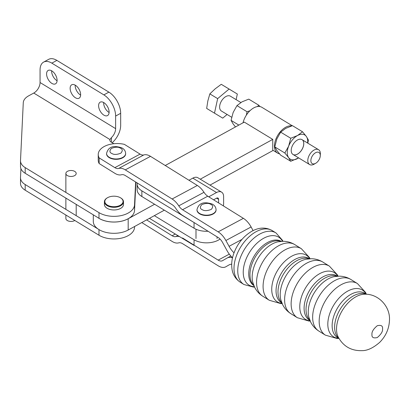 <?xml version="1.0" encoding="UTF-8"?>
<svg xmlns="http://www.w3.org/2000/svg" width="410" height="410" viewBox="0 0 410 410"><rect width="100%" height="100%" fill="white"/><g stroke="black" fill="none" stroke-linecap="round" stroke-linejoin="round"><path stroke-width="0.61" d="M292.228 125.732L261.841 107.287A15.493 9.169 121.3 0 0 253.8 107.876A15.493 9.169 121.3 0 0 243.053 122.78M279.497 153.837A15.493 9.169 -58.7 0 1 277.647 153.13A15.493 9.169 -58.7 0 1 275.346 140.65A15.493 9.169 -58.7 0 1 285.688 127.238A15.493 9.169 -58.7 0 1 291.689 125.901M93.29 214.825L93.29 221.385A20.654 11.926 0 0 0 98.979 229.605A20.654 11.926 0 0 0 128.181 230.025L164.349 210.171M154.606 204.257L128.181 218.766A20.654 11.926 180 0 1 98.979 218.34A20.654 11.926 180 0 1 97.954 217.674M210.002 185.105L272.758 150.644L272.758 139.385L200.259 179.19M165.235 165.507L244.288 122.103L272.758 139.385M46.586 73.928A7.646 4.29 -118.6 0 0 49.794 81.636A7.646 4.29 -118.6 0 0 55.504 83.845A7.646 4.29 -118.6 0 0 57.093 80.339A7.646 4.29 -118.6 0 0 53.879 72.631A7.646 4.29 -118.6 0 0 48.175 70.428A7.646 4.29 -118.6 0 0 46.586 73.928M57.082 80.739A7.646 4.29 61.4 0 1 51.624 71.176A7.646 4.29 61.4 0 1 51.634 70.776M98.605 105.667A7.646 4.29 -118.6 0 0 101.813 113.38A7.646 4.29 -118.6 0 0 107.522 115.584A7.646 4.29 -118.6 0 0 109.111 112.079A7.646 4.29 -118.6 0 0 105.898 104.371A7.646 4.29 -118.6 0 0 100.194 102.167A7.646 4.29 -118.6 0 0 98.605 105.667M109.101 112.483A7.646 4.29 61.4 0 1 103.643 102.915A7.646 4.29 61.4 0 1 103.653 102.515M70.136 88.299A7.646 4.29 -118.6 0 0 73.344 96.007A7.646 4.29 -118.6 0 0 79.053 98.21A7.646 4.29 -118.6 0 0 80.642 94.71A7.646 4.29 -118.6 0 0 77.434 87.002A7.646 4.29 -118.6 0 0 71.724 84.793A7.646 4.29 -118.6 0 0 70.136 88.299M80.632 95.11A7.646 4.29 61.4 0 1 75.173 85.546A7.646 4.29 61.4 0 1 75.184 85.142M135.633 181.978L134.541 204.785A20.602 11.895 180 0 1 121.304 215.568A20.602 11.895 180 0 1 98.984 212.631L25.189 167.608A17.133 9.891 180 0 1 20.5 160.807A17.133 9.891 180 0 1 20.505 160.535L23.273 102.766A17.133 9.891 180 0 1 28.623 95.853L33.763 93.049L109.941 139.528A4.987 2.88 0 0 0 109.834 140.123A4.987 2.88 0 0 0 111.197 142.101L113.857 143.72M109.941 139.528L111.397 137.637A8.677 5.145 121.4 0 0 115.63 128.632L40.062 82.523A8.677 5.145 -58.6 0 1 33.763 93.049M40.062 82.523L40.062 69.951A17.133 9.614 61.4 0 1 43.624 62.1A17.133 9.614 61.4 0 1 51.839 63.145L103.858 94.884A17.133 9.614 61.4 0 1 115.63 116.061L115.63 128.632M20.5 160.807L20.5 166.475A17.133 9.891 0 0 0 25.189 173.271L98.984 218.299A20.602 11.895 0 0 0 121.304 221.236A20.602 11.895 0 0 0 134.541 210.453L135.9 182.142M112.202 142.711A16.267 9.645 121.4 0 0 120.673 125.347L120.673 113.303A17.133 9.614 -118.6 0 0 108.896 92.132L56.877 60.393A17.133 9.614 -118.6 0 0 48.667 59.347L43.624 62.1M97.954 228.934L25.189 184.536A17.133 9.891 180 0 1 20.5 177.735L20.5 183.403A17.133 9.891 0 0 0 25.189 190.199L98.984 235.227A20.602 11.895 0 0 0 121.304 238.164A20.602 11.895 0 0 0 134.541 227.381L134.583 226.515M20.5 177.735A17.133 9.891 180 0 1 20.505 177.463L20.925 168.669M232.542 257.685A16.046 8.917 61.8 0 1 227.119 250.771L222.543 242.433A9.107 5.064 -118.2 0 0 218.161 237.528L182.547 215.388A16.046 8.917 61.8 0 1 175.895 208.546A9.107 5.064 -118.2 0 0 172.118 204.662L125.281 175.541A9.107 5.064 -118.2 0 0 121.504 174.732A16.046 8.917 61.8 0 1 114.851 173.307L99.158 163.554A18.978 10.957 180 0 1 98.231 160.172L98.231 154.503A18.978 10.957 0 0 1 124.384 144.361L140.076 154.119A9.107 5.064 -118.2 0 0 143.854 154.924A16.046 8.917 61.8 0 1 150.506 156.348L197.343 185.469A16.046 8.917 61.8 0 1 203.995 192.31A9.107 5.064 -118.2 0 0 207.773 196.2L243.386 218.335A16.046 8.917 61.8 0 1 251.104 226.976L253.088 230.579M99.158 163.554L99.158 157.891L114.851 167.644A9.107 5.064 -118.2 0 0 118.628 168.454A16.046 8.917 61.8 0 1 125.281 169.873L172.118 198.993A16.046 8.917 61.8 0 1 178.77 205.84A9.107 5.064 -118.2 0 0 182.547 209.725L218.161 231.86A16.046 8.917 61.8 0 1 225.879 240.501L229.077 246.318A16.046 8.917 -118.2 0 0 234.013 252.796M98.231 154.503A18.978 10.957 0 0 0 99.158 157.891M141.783 222.558L172.118 241.418A16.046 8.917 -118.2 0 0 178.77 242.843A9.107 5.064 61.8 0 1 182.547 243.653L218.161 265.788A16.046 8.917 -118.2 0 0 225.741 266.828A16.046 8.917 -118.2 0 0 225.879 266.751L229.077 264.901A16.046 8.917 61.8 0 1 229.216 264.824A16.046 8.917 61.8 0 1 231.691 264.214M232.506 257.834A16.046 8.917 -118.2 0 0 227.258 257.946A16.046 8.917 -118.2 0 0 227.119 258.023L222.543 260.668A9.107 5.064 61.8 0 1 222.461 260.714A9.107 5.064 61.8 0 1 218.161 260.124L182.547 237.984M179.565 236.631A16.046 8.917 -118.2 0 0 175.895 236.56A9.107 5.064 61.8 0 1 172.118 235.755L146.621 219.903M220.047 239.056A17.21 9.937 180 0 1 194.053 239.758L154.355 215.655M188.954 180.251L192.828 178.124A9.758 5.776 -58.7 0 1 197.892 177.75L221.605 192.152A9.758 5.776 121.3 0 0 216.541 192.521L208.746 196.805M149.455 218.351L194.053 245.426M213.589 199.813L216.541 198.189A2.819 1.666 -58.7 0 1 218.007 198.081A2.819 1.666 -58.7 0 1 218.586 199.368L218.586 202.919M223.347 205.881A9.758 5.776 121.3 0 0 223.614 203.56L223.614 196.61A9.758 5.776 121.3 0 0 221.605 192.152M137.222 182.968A17.21 9.937 0 0 0 137.13 184.008A17.21 9.937 0 0 0 141.865 190.855L193.669 222.302M137.13 184.008L137.13 189.676A17.21 9.937 0 0 0 141.865 196.523L194.053 228.206A17.21 9.937 0 0 0 208.065 231.255M230.42 96.186A8.677 5.13 121.3 0 0 230.41 96.181A8.677 5.13 121.3 0 0 230.399 96.176A8.677 5.13 121.3 0 0 221.518 100.937A8.677 5.13 121.3 0 0 221.405 111.007A8.677 5.13 121.3 0 0 221.415 111.013M315.7 163.277L314.244 164.118A8.677 5.13 -58.7 0 1 309.591 164.543A8.677 5.13 -58.7 0 1 309.581 164.538A8.677 5.13 -58.7 0 1 309.693 154.467A8.677 5.13 -58.7 0 1 318.575 149.701A8.677 5.13 -58.7 0 1 318.585 149.706A8.677 5.13 -58.7 0 1 320.359 154.042L320.287 155.718A6.504 3.849 -58.7 0 1 315.7 163.277A6.504 3.849 -58.7 0 1 312.21 163.595A6.504 3.849 -58.7 0 1 312.282 156.046A6.504 3.849 -58.7 0 1 318.949 152.464A6.504 3.849 -58.7 0 1 320.287 155.718M236.109 99.64L237.334 94.023L221.267 84.306L215.147 88.852L209.843 93.88L207.849 100.911L206.666 108.424L222.732 118.136L227.109 114.472M237.334 94.023L229.087 89.052L217.659 98.625L214.481 113.165M229.087 89.052L221.267 84.306M217.659 98.625L209.843 93.88M302.903 140.502A8.677 5.13 -58.7 0 1 301.263 150.578A8.677 5.13 -58.7 0 1 292.976 154.457M302.939 140.522A8.677 5.13 -58.7 0 1 301.288 150.619A8.677 5.13 -58.7 0 1 292.991 154.467A8.677 5.13 -58.7 0 1 292.053 153.586A8.677 5.13 -58.7 0 1 293.698 143.49A8.677 5.13 -58.7 0 1 301.996 139.636L318.585 149.706M298.613 157.881A14.094 8.338 -58.7 0 1 297.496 158.562A14.094 8.338 -58.7 0 1 288.65 157.665A14.094 8.338 -58.7 0 1 288.65 146.155A14.094 8.338 -58.7 0 1 297.496 135.546A14.094 8.338 -58.7 0 1 306.342 136.443A14.094 8.338 -58.7 0 1 307.618 143.049M307.818 143.172L308.422 140.051L306.342 136.443L302.524 131.779L292.453 125.665L285.688 128.376L280.66 132.143L276.842 138.99L274.761 146.888L284.832 153.002L288.65 146.155L290.731 138.257L280.66 132.143M302.524 131.779L297.496 135.546L290.731 138.257M284.832 153.002L288.65 157.665L290.731 161.273L280.66 155.159L276.842 150.496L274.761 146.888M290.731 161.273L298.634 157.891M259.991 106.574L258.833 105.252L248.762 99.138L241.997 101.849L236.965 105.616L247.035 111.73L249.957 110.756M258.833 105.252L257.383 106.574M238.851 125.086L231.066 120.366L233.152 112.463L236.965 105.616M246.369 115.128L247.035 111.73M231.066 120.366L233.152 123.974L235.483 126.936M120.694 197.907L120.386 197.728A9.107 5.258 180 0 1 120.386 205.164A9.107 5.258 180 0 1 107.507 205.164A9.107 5.258 180 0 1 107.507 197.728A9.107 5.258 180 0 1 120.386 197.728L120.694 197.907A9.543 5.509 180 0 1 123.492 201.802A9.543 5.509 180 0 1 117.598 206.891A9.543 5.509 180 0 1 107.2 205.697A9.543 5.509 180 0 1 104.406 201.802A9.543 5.509 180 0 1 107.2 197.907A9.543 5.509 180 0 1 107.358 197.82M123.492 201.802L123.492 204.457A9.543 5.509 180 0 1 117.598 209.546A9.543 5.509 180 0 1 107.2 208.352A9.543 5.509 180 0 1 104.406 204.457L104.406 201.802M216.06 209.848A9.543 5.509 180 0 1 216.065 210.028A9.543 5.509 180 0 1 213.753 213.62A9.543 5.509 180 0 1 203.206 215.188A9.543 5.509 180 0 1 196.979 210.028A9.543 5.509 180 0 1 196.984 209.848M125.639 153.637A9.543 5.509 180 0 1 125.644 153.817A9.543 5.509 180 0 1 123.338 157.409A9.543 5.509 180 0 1 112.786 158.983A9.543 5.509 180 0 1 106.559 153.817A9.543 5.509 180 0 1 106.564 153.637M65.872 215.019L65.872 218.453A5.166 2.983 0 0 0 66.743 220.114A5.166 2.983 0 0 0 74.82 220.483M75.322 171.816A5.166 2.983 180 0 1 76.198 173.476A5.166 2.983 180 0 1 72.534 176.331A5.166 2.983 180 0 1 66.743 175.137A5.166 2.983 180 0 1 65.872 173.476A5.166 2.983 180 0 1 69.531 170.627A5.166 2.983 180 0 1 75.322 171.816M128.181 230.025L128.181 218.766M25.189 173.271L25.189 167.608M98.984 218.299L98.984 212.631M134.541 210.453L134.541 204.785M111.397 142.219L111.397 137.637M120.673 113.303L115.63 116.061M51.839 63.145L56.877 60.393M108.896 92.132L103.858 94.884M134.541 226.535L134.541 227.381M98.984 229.605L98.984 235.227M25.189 184.536L25.189 190.199M241.951 239.414L229.077 246.318M251.104 226.976L225.879 240.501M243.386 218.335L218.161 231.86M207.773 196.2L182.547 209.725M203.995 192.31L178.77 205.84M197.343 185.469L172.118 198.993M150.506 156.348L125.281 169.873M143.854 154.924L118.628 168.454M140.076 154.119L114.851 167.644M229.077 264.901L229.354 264.752M172.118 235.755L175.306 234.043M175.895 236.56L177.786 235.55M218.161 260.124L229.298 254.149M194.053 245.139L194.053 239.758M216.598 198.163L218.586 199.368M192.828 178.124L216.541 192.521M194.053 222.543L194.053 228.206M141.865 190.855L141.865 196.523M272.276 230.625C266.059 227.119 259.351 227.263 252.15 231.061C243.268 236.232 237.026 244.058 233.413 254.528C231.793 259.499 231.322 264.312 231.988 268.96C232.393 272.014 233.89 277.883 240.219 282.198A30.36 18.163 -58.1 0 1 235.776 257.68A30.36 18.163 -58.1 0 1 256.25 231.619A30.36 18.163 -58.1 0 1 272.276 230.625L276.017 232.952A30.36 18.163 -58.1 0 0 259.991 233.946A30.36 18.163 -58.1 0 0 237.744 270.667A30.36 18.163 -58.1 0 0 243.96 284.525L253.411 287.061L254.497 287.01M254.349 286.698A28.193 16.866 -58.1 0 1 243.238 272.24A28.193 16.866 -58.1 0 1 263.896 238.143A28.193 16.866 -58.1 0 1 282.567 241.305M253.841 285.555A26.025 15.57 -58.1 0 1 250.315 264.486A26.025 15.57 -58.1 0 1 267.802 242.346A26.025 15.57 -58.1 0 1 281.316 241.357M294.846 244.652A30.36 18.163 -58.1 0 0 278.815 245.651A30.36 18.163 -58.1 0 0 256.568 282.367A30.36 18.163 -58.1 0 0 262.784 296.225C259.248 293.985 256.532 291.003 254.636 287.282L252.78 282.352A27.47 16.436 -58.1 0 1 252.16 277.175A27.47 16.436 -58.1 0 1 272.291 243.955A27.47 16.436 -58.1 0 1 277.975 241.818L283.218 241.3C287.395 241.352 291.269 242.469 294.846 244.652L301.365 248.706A30.36 18.163 -58.1 0 0 285.334 249.7A30.36 18.163 -58.1 0 0 263.087 286.421A30.36 18.163 -58.1 0 0 269.303 300.279L280.932 303.631L282.152 303.61M253.708 285.222A26.025 15.57 -58.1 0 1 251.996 263.932A26.025 15.57 -58.1 0 1 269.027 243.104A26.025 15.57 -58.1 0 1 280.963 241.382M282.054 303.395A27.47 16.436 -58.1 0 1 271.733 289.342A27.47 16.436 -58.1 0 1 291.858 256.122A27.47 16.436 -58.1 0 1 309.801 258.761M281.885 302.99L281.383 302.677A26.025 15.57 -58.1 0 1 277.575 281.665A26.025 15.57 -58.1 0 1 295.123 259.33A26.025 15.57 -58.1 0 1 308.863 258.474L309.365 258.787M322.885 262.087A30.36 18.163 -58.1 0 0 306.854 263.082A30.36 18.163 -58.1 0 0 284.612 299.797A30.36 18.163 -58.1 0 0 290.828 313.655C287.287 311.415 284.571 308.438 282.674 304.712L280.819 299.782A27.47 16.436 -58.1 0 1 280.204 294.606A27.47 16.436 -58.1 0 1 300.33 261.385A27.47 16.436 -58.1 0 1 306.014 259.248L311.257 258.73C315.433 258.787 319.313 259.904 322.885 262.087L329.404 266.136A30.36 18.163 -58.1 0 0 313.373 267.13A30.36 18.163 -58.1 0 0 291.131 303.851A30.36 18.163 -58.1 0 0 297.347 317.709L308.976 321.061L310.191 321.04M281.752 302.657A26.025 15.57 -58.1 0 1 280.035 281.362A26.025 15.57 -58.1 0 1 297.065 260.534A26.025 15.57 -58.1 0 1 309.002 258.812M310.098 320.825A27.47 16.436 -58.1 0 1 299.771 306.772A27.47 16.436 -58.1 0 1 319.902 273.552A27.47 16.436 -58.1 0 1 337.84 276.191M309.924 320.42L309.427 320.107A26.025 15.57 -58.1 0 1 305.619 299.095A26.025 15.57 -58.1 0 1 323.162 276.76A26.025 15.57 -58.1 0 1 336.902 275.904L337.404 276.217M350.924 279.517A30.36 18.163 -58.1 0 0 334.898 280.512A30.36 18.163 -58.1 0 0 312.651 317.232A30.36 18.163 -58.1 0 0 318.867 331.085C315.326 328.846 312.61 325.868 310.713 322.142L308.858 317.212A27.47 16.436 -58.1 0 1 308.243 312.036A27.47 16.436 -58.1 0 1 328.369 278.815A27.47 16.436 -58.1 0 1 334.058 276.678L339.295 276.166C343.478 276.217 347.352 277.334 350.924 279.517L357.443 283.566A30.36 18.163 -58.1 0 0 341.417 284.566A30.36 18.163 -58.1 0 0 319.17 321.281A30.36 18.163 -58.1 0 0 325.386 335.139L337.015 338.491L338.906 338.434M309.791 320.087A26.025 15.57 -58.1 0 1 308.074 298.793A26.025 15.57 -58.1 0 1 325.109 277.97A26.025 15.57 -58.1 0 1 337.046 276.243M338.67 338.291A27.47 16.436 -58.1 0 1 327.815 324.202A27.47 16.436 -58.1 0 1 347.941 290.982A27.47 16.436 -58.1 0 1 366.151 294.088M338.962 338.47L337.466 337.543A26.025 15.57 -58.1 0 1 333.658 316.53A26.025 15.57 -58.1 0 1 351.206 294.19A26.025 15.57 -58.1 0 1 364.941 293.34L366.443 294.267M336.528 329.097A26.855 16.067 -58.1 0 1 356.208 296.62A26.855 16.067 -58.1 0 1 364.664 294.216C378.256 293.714 390.038 306.234 389.5 319.621C389.254 328.42 385.989 335.995 379.701 342.345C373.249 347.957 367.329 350.724 361.943 350.652C351.196 350.929 343.257 346.347 338.132 336.902A26.855 16.067 -58.1 0 1 336.528 329.097M338.865 338.296A26.025 15.57 -58.1 0 1 336.477 317.058A26.025 15.57 -58.1 0 1 353.686 295.733A26.025 15.57 -58.1 0 1 366.238 294.257M382.571 328.794C382.873 331.429 381.105 334.345 377.267 337.553C373.423 338.465 371.655 337.44 371.957 334.483C371.655 331.849 373.423 328.933 377.267 325.724C381.105 324.812 382.873 325.837 382.571 328.794M200.3 213.846A9.543 5.509 180 0 1 196.979 209.669C199.234 200.833 206.978 202.473 212.072 204.006C214.553 205.215 215.885 207.106 216.065 209.669A9.543 5.509 180 0 1 213.753 213.267A9.543 5.509 180 0 1 200.3 213.846M202.422 209.766C199.936 208.803 199.711 207.096 201.756 204.646C205.651 203.114 208.608 202.986 210.627 204.262C213.113 205.225 213.333 206.932 211.288 209.382C207.398 210.914 204.441 211.042 202.422 209.766M109.88 157.64A9.543 5.509 180 0 1 106.559 153.463C108.814 144.627 116.553 146.262 121.647 147.795C124.127 149.004 125.46 150.895 125.644 153.463A9.543 5.509 180 0 1 123.338 157.05A9.543 5.509 180 0 1 109.88 157.64M112.002 153.56C109.511 152.597 109.291 150.89 111.33 148.44C115.22 146.903 118.177 146.775 120.202 148.051C122.687 149.014 122.913 150.721 120.868 153.171C116.978 154.703 114.021 154.837 112.002 153.56M272.758 150.162L277.647 153.13M230.85 256.019L227.258 257.946M282.915 241.3L282.475 240.301L276.017 232.952M310.037 258.751L309.473 257.567L301.365 248.706M338.081 276.181L337.512 274.997L329.404 266.136M366.386 294.236L365.556 292.433L357.443 283.566M240.219 282.198L243.96 284.525M262.784 296.225L269.303 300.279M290.828 313.655L297.347 317.709M318.867 331.085L325.386 335.139M230.41 96.181L240.854 102.52M221.405 111.007L231.671 117.239M292.991 154.467L309.581 164.538M107.507 197.728L107.2 197.907M217.054 238.533L217.054 236.842M195.995 238.533L195.995 229.216M196.979 209.669L196.979 210.028M216.065 209.669L216.065 210.028M106.559 153.463L106.559 153.817M125.644 153.463L125.644 153.817M76.198 215.655L76.198 204.395M65.872 209.356L65.872 198.091M65.872 192.428L65.872 173.476"/></g></svg>
